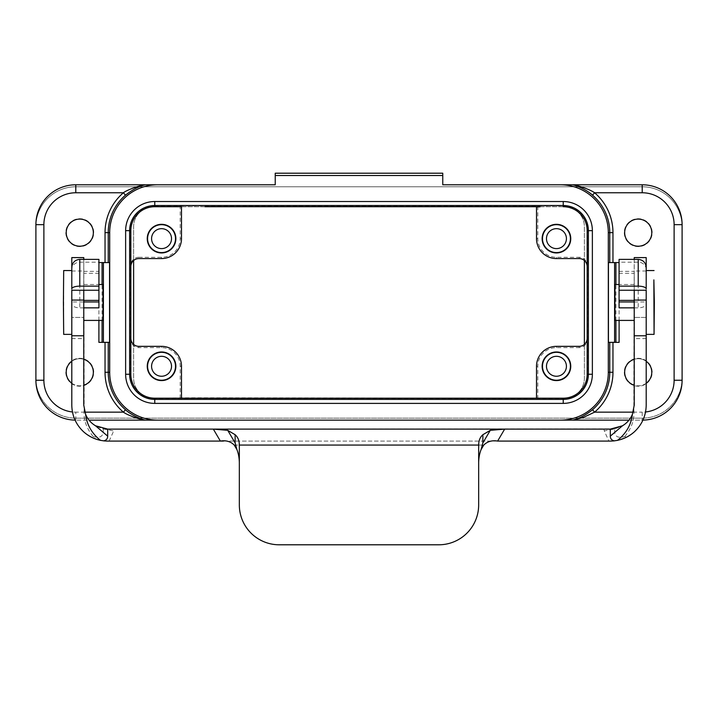 <?xml version="1.0" encoding="UTF-8"?>
<svg xmlns="http://www.w3.org/2000/svg" width="718" height="718" viewBox="0 0 718 718"><rect width="100%" height="100%" fill="white"/><g stroke="black" fill="none" stroke-linecap="round" stroke-linejoin="round"><path stroke-width="0.54" stroke-dasharray="3.59 2.69" d="M102.988 284.507L102.988 320.407M83.764 302.457L83.764 284.507L83.764 302.457M537.8 207.125L540.071 207.125L536.508 207.125L537.8 207.125L537.8 238.636A18.65 18.65 0 0 0 556.45 257.286L579.184 257.286L579.184 258.579M546.479 238.636A9.971 9.971 0 0 1 561.44 230.002A9.971 9.971 0 0 1 561.44 247.27A9.971 9.971 0 0 1 546.479 238.636M154.765 205.824A24.843 24.843 0 0 0 129.931 230.657L129.931 374.257A24.843 24.843 0 0 0 154.765 399.1L563.235 399.1A24.843 24.843 0 0 0 588.069 374.257L588.069 230.657A24.843 24.843 0 0 0 563.235 205.824L154.765 205.824L154.765 206.721L563.235 206.721A23.936 23.936 0 0 1 587.162 230.657L587.162 265.265A7.979 7.979 -90 0 0 579.184 257.286M536.508 398.194L563.235 398.194A23.936 23.936 0 0 0 587.162 374.257L588.069 374.257M154.765 399.1L154.765 398.194L191.67 397.79L537.8 398.194L537.8 366.279A18.65 18.65 0 0 1 556.45 347.629L579.184 347.629L579.184 346.336M584.371 344.425L584.371 378.251A19.942 19.942 0 0 1 564.429 398.194L153.571 398.194A19.942 19.942 0 0 1 133.629 378.251L133.629 344.425M133.629 260.499L133.629 226.673A19.942 19.942 0 0 1 153.571 206.721L564.429 206.721A19.942 19.942 0 0 1 584.371 226.673L584.371 260.499M153.571 398.194A19.942 19.942 0 0 1 133.629 378.251L133.629 226.673A19.942 19.942 0 0 1 153.571 206.721M564.429 206.721A19.942 19.942 0 0 1 584.371 226.673L584.371 378.251A19.942 19.942 0 0 1 564.429 398.194M35.9 378.251A39.885 39.885 0 0 0 75.785 418.136L642.215 418.136A39.885 39.885 0 0 0 682.1 378.251L682.1 226.673A39.885 39.885 0 0 0 642.215 186.779L75.785 186.779A39.885 39.885 0 0 0 35.9 226.673L35.9 380.244A39.885 39.885 0 0 0 75.785 420.129L89.014 420.129M35.954 380.235A39.885 39.885 0 0 0 75.785 418.136L642.215 418.136A39.885 39.885 0 0 0 682.046 380.235M682.1 380.244L682.1 378.251L682.1 380.244A39.885 39.885 0 0 1 642.215 420.129L75.785 420.129A39.885 39.885 0 0 1 75.058 420.12A39.885 39.885 0 0 0 75.785 420.129L75.785 412.15A31.915 31.915 0 0 1 72.446 411.979M35.954 224.68A39.885 39.885 0 0 1 75.785 186.779L642.215 186.779A39.885 39.885 0 0 1 682.046 224.68L682.1 226.673M35.9 224.68L35.9 226.673L35.9 224.68A39.885 39.885 0 0 1 75.785 184.786L275.236 184.786L275.236 173.209M624.265 372.265A13.965 13.965 0 0 0 645.204 384.354A13.965 13.965 0 0 0 645.204 360.176A13.965 13.965 0 0 0 624.265 372.265A13.965 13.965 0 0 0 645.204 384.354A13.965 13.965 0 0 0 645.204 360.176A13.965 13.965 0 0 0 624.265 372.265M65.814 372.265A13.965 13.965 0 0 0 86.761 384.354A13.965 13.965 0 0 0 86.761 360.176A13.965 13.965 0 0 0 65.814 372.265A13.965 13.965 0 0 0 86.761 384.354A13.965 13.965 0 0 0 86.761 360.176A13.965 13.965 0 0 0 65.814 372.265M624.265 232.65A13.965 13.965 0 0 0 645.204 244.739A13.965 13.965 0 0 0 645.204 220.561A13.965 13.965 0 0 0 624.265 232.65A13.965 13.965 0 0 0 645.204 244.739A13.965 13.965 0 0 0 645.204 220.561A13.965 13.965 0 0 0 624.265 232.65M65.814 232.65A13.965 13.965 0 0 0 86.761 244.739A13.965 13.965 0 0 0 86.761 220.561A13.965 13.965 0 0 0 65.814 232.65A13.965 13.965 0 0 0 86.761 244.739A13.965 13.965 0 0 0 86.761 220.561A13.965 13.965 0 0 0 65.814 232.65M682.1 224.68A39.885 39.885 0 0 0 642.215 184.786L442.764 184.786L442.764 173.209M66.218 232.65A13.561 13.561 0 0 0 86.555 244.398A13.561 13.561 0 0 0 86.555 220.911A13.561 13.561 0 0 0 66.218 232.65M651.782 232.65A13.561 13.561 0 0 1 631.445 244.398A13.561 13.561 0 0 1 631.445 220.911A13.561 13.561 0 0 1 651.782 232.65M66.218 372.265A13.561 13.561 0 0 0 86.555 384.013A13.561 13.561 0 0 0 86.555 360.517A13.561 13.561 0 0 0 66.218 372.265M651.782 372.265A13.561 13.561 0 0 0 631.445 360.517A13.561 13.561 0 0 0 631.445 384.013A13.561 13.561 0 0 0 651.782 372.265M587.162 266.558L587.162 374.257M154.765 398.194A23.936 23.936 0 0 1 130.838 374.257L129.931 374.257M154.765 206.721A23.936 23.936 0 0 0 130.838 230.657L130.838 266.558M537.8 206.721L205.007 206.721L537.8 206.721M181.492 206.721L180.2 206.721L180.2 238.636A18.65 18.65 0 0 1 161.55 257.286L138.816 257.286L138.816 258.579M587.162 338.357L587.162 339.65A7.979 7.979 -90 0 1 579.184 347.629M566.421 366.279A9.971 9.971 0 0 0 551.46 357.645A9.971 9.971 0 0 0 551.46 374.913A9.971 9.971 0 0 0 566.421 366.279M130.838 338.357L130.838 339.65A7.979 7.979 90 0 0 138.816 347.629L161.55 347.629A18.65 18.65 0 0 1 180.2 366.279L180.2 398.194L181.492 398.194M138.816 257.286A7.979 7.979 90 0 0 130.838 265.265L130.838 374.257M151.579 366.279A9.971 9.971 0 0 1 166.54 357.645A9.971 9.971 0 0 1 166.54 374.913A9.971 9.971 0 0 1 151.579 366.279M171.521 238.636A9.971 9.971 0 0 0 156.56 230.002A9.971 9.971 0 0 0 156.56 247.27A9.971 9.971 0 0 0 171.521 238.636M71.8 383.232A13.561 13.561 0 0 0 83.764 385.225M83.764 359.305A13.561 13.561 0 0 0 71.8 361.298M98.896 320.407L98.896 262.573L109.558 262.573M98.896 342.351L109.558 342.351M646.2 383.232A13.561 13.561 0 0 1 634.236 385.225M634.236 359.305A13.561 13.561 0 0 1 646.2 361.298M619.104 320.407L619.104 262.573L608.442 262.573M614.967 320.407L614.967 284.507M619.104 342.351L608.442 342.351M628.986 420.129L642.215 420.129A39.885 39.885 0 0 0 642.942 420.12A39.885 39.885 0 0 1 642.215 420.129L642.215 412.15A31.915 31.915 0 0 0 645.554 411.979M526.734 398.194L191.67 398.194M540.071 206.721L205.007 206.721M634.236 302.457L634.236 284.507L634.236 302.457M71.8 257.591L71.8 405.176C72.006 415.794 75.991 424.706 83.764 431.94A35.9 35.9 0 0 0 103.706 440.852M608.873 441.076L616.421 440.556L626.356 437.289L624.84 436.445C617.3 438.698 613.962 436.194 614.832 428.915L604.305 430.926L608.873 441.076L107.7 441.076L101.579 440.556C94.839 439.344 88.906 436.463 83.764 431.94L91.644 437.289L93.16 436.445C100.61 438.626 103.939 436.113 103.168 428.915L102.692 428.583C92.784 425.837 86.609 419.509 84.177 409.601L83.764 257.591M614.832 428.915L107.7 429.113L102.692 428.583M83.764 290.243L83.764 271.35L83.764 301.964L71.8 301.964L71.8 317.428L83.764 317.428L83.764 301.964M98.922 273.316L98.922 290.243L98.922 271.35L98.922 273.316L83.764 273.316M98.922 307.851L98.922 259.386M83.764 259.386L83.764 317.428L71.8 317.428L71.8 290.243M71.8 301.964L71.8 269.6A7.979 7.431 180 0 1 79.779 262.169L98.922 262.169M101.579 440.556L91.644 437.289M616.421 440.556C623.161 439.344 629.094 436.463 634.236 431.94L626.356 437.289M619.078 307.851L619.078 259.386M619.078 273.316L619.078 290.243L619.078 271.35L619.078 273.316L634.236 273.316L634.236 301.964L646.2 301.964L646.2 317.428L646.2 290.243M634.236 307.851L638.221 307.851A7.979 3.985 180 0 0 646.2 303.858L646.2 267.356M634.236 290.243L634.236 273.316M646.2 257.591L646.2 405.176C645.994 415.794 642.009 424.706 634.236 431.94A35.9 35.9 0 0 1 614.294 440.852M615.308 428.583C625.216 425.837 631.391 419.509 633.823 409.601L634.236 257.591M634.236 259.386L634.236 301.964M646.2 317.428L634.236 317.428L646.2 317.428M646.2 301.964L646.2 303.858M646.2 302.457L646.2 334.373L646.2 302.457M239.336 446.704L239.336 504.898A39.885 39.885 0 0 0 279.221 544.791L438.779 544.791A39.885 39.885 0 0 0 478.664 504.898L478.664 446.704M103.168 428.915L113.695 430.926L114.063 429.113M497.628 441.076L223.442 441.076M83.764 307.851L79.779 307.851A7.979 3.985 0 0 1 71.8 303.858M71.8 302.457L71.8 334.373L71.8 302.457M63.687 270.551L63.687 334.373M537.8 238.636L536.508 238.636M563.235 205.824L563.235 206.721M588.069 230.657L587.162 230.657M563.235 399.1L563.235 398.194M129.931 230.657L130.838 230.657M161.55 257.286L161.55 258.579M180.2 238.636L181.492 238.636M556.45 257.286L556.45 258.579M537.8 366.279L536.508 366.279M556.45 347.629L556.45 346.336M138.816 347.629L138.816 346.336M161.55 347.629L161.55 346.336M180.2 366.279L181.492 366.279M84.805 412.15L75.785 412.15M102.082 320.407L102.082 284.507M615.918 320.407L615.918 284.507M633.195 412.15L642.215 412.15M93.16 436.445C86.277 428.188 83.279 419.24 84.177 409.601M71.8 271L83.764 271M71.8 338.6L83.764 338.6M638.221 259.386L638.221 307.851M646.2 269.6A7.979 7.431 180 0 0 638.221 262.169L619.078 262.169M646.2 338.6L634.236 338.6M646.2 271L634.236 271M624.84 436.445C631.723 428.188 634.721 419.24 633.823 409.601M603.937 429.113L604.305 430.926M109.127 441.076L113.695 430.926M234.248 445.07L483.752 445.07M79.779 259.386L79.779 307.851M83.925 284.507L98.922 284.507M634.075 284.507L619.078 284.507M83.764 271.35L98.922 271.35M619.078 271.35L634.236 271.35"/><path stroke-width="1.08" d="M275.236 173.209L275.236 175.515L442.764 175.515L442.764 173.209L275.236 173.209M83.925 320.407L102.988 320.407L102.988 284.507L98.922 284.507M130.838 266.558L130.838 230.657L125.632 230.657A29.133 29.133 0 0 1 154.765 201.525L154.765 205.51A25.148 25.148 0 0 0 129.626 230.657L129.626 374.257L130.838 374.257L130.838 266.558A7.979 7.979 90 0 1 138.816 258.579L161.55 258.579A19.942 19.942 0 0 0 181.492 238.636L181.492 206.721L154.765 206.721L154.765 205.51L563.235 205.51A25.148 25.148 0 0 1 588.374 230.657L588.374 374.257L587.162 374.257L587.162 266.558A7.979 7.979 -90 0 0 579.184 258.579L556.45 258.579A19.942 19.942 0 0 1 536.508 238.636L536.508 207.125M570.756 238.636A14.306 14.306 0 0 1 549.297 251.031A14.306 14.306 0 0 1 549.297 226.242A14.306 14.306 0 0 1 570.756 238.636M587.162 266.558L587.162 230.657A23.936 23.936 0 0 0 563.235 206.721L564.429 206.721M587.162 338.357A7.979 7.979 -90 0 1 579.184 346.336L556.45 346.336A19.942 19.942 0 0 0 536.508 366.279L536.508 398.194L153.571 398.194M564.429 398.194L154.765 398.194L154.765 399.405L563.235 399.405L563.235 398.194L536.508 398.194M133.629 344.425L133.629 260.499M153.571 206.721L181.492 206.721M584.371 260.499L584.371 344.425M609.77 262.573L609.77 232.65A49.336 49.336 0 0 0 592.538 195.188C587.162 190.144 577.236 185.729 572.731 184.786L642.215 184.786A39.885 39.885 0 0 1 682.1 224.671L682.1 380.244L674.121 380.244L674.121 224.671A31.915 31.915 0 0 0 642.215 192.765L594.612 192.765A52.531 52.531 0 0 1 612.966 232.65L612.966 262.573M105.034 262.573L105.034 232.65A52.531 52.531 0 0 1 123.388 192.765C127.589 189.516 141.527 184.948 144.821 184.786L75.785 184.786A39.885 39.885 0 0 0 35.9 224.671L35.9 380.244L43.879 380.244L43.879 224.671A31.915 31.915 0 0 1 75.785 192.765L123.388 192.765L125.462 195.188C132.399 189.687 139.005 186.222 145.269 184.786L157.565 184.786A47.864 47.864 0 0 0 109.692 232.65L109.692 372.265A47.864 47.864 0 0 0 157.565 420.129L560.435 420.129A47.864 47.864 0 0 0 608.308 372.265L609.77 372.265A49.336 49.336 0 0 1 592.538 409.727C585.574 415.237 578.977 418.711 572.731 420.129L628.986 420.129M147.585 238.636A13.965 13.965 0 0 1 168.533 226.547A13.965 13.965 0 0 1 168.533 250.726A13.965 13.965 0 0 1 147.585 238.636M147.244 238.636A14.306 14.306 0 0 0 168.703 251.031A14.306 14.306 0 0 0 168.703 226.242A14.306 14.306 0 0 0 147.244 238.636M151.579 238.636A9.971 9.971 0 0 1 161.55 228.665A9.971 9.971 0 0 1 171.521 238.636A9.971 9.971 0 0 1 161.55 248.607A9.971 9.971 0 0 1 151.579 238.636M151.579 366.279A9.971 9.971 0 0 1 166.54 357.645A9.971 9.971 0 0 1 166.54 374.913A9.971 9.971 0 0 1 151.579 366.279M147.585 366.279A13.965 13.965 0 0 0 168.533 378.368A13.965 13.965 0 0 0 168.533 354.189A13.965 13.965 0 0 0 147.585 366.279M147.244 366.279A14.306 14.306 0 0 1 168.703 353.884A14.306 14.306 0 0 1 168.703 378.673A14.306 14.306 0 0 1 147.244 366.279M546.479 238.636A9.971 9.971 0 0 1 561.44 230.002A9.971 9.971 0 0 1 561.44 247.27A9.971 9.971 0 0 1 546.479 238.636M570.415 238.636A13.965 13.965 0 0 0 549.467 226.547A13.965 13.965 0 0 0 549.467 250.726A13.965 13.965 0 0 0 570.415 238.636M546.479 366.279A9.971 9.971 0 0 1 556.45 356.308A9.971 9.971 0 0 1 566.421 366.279A9.971 9.971 0 0 1 556.45 376.25A9.971 9.971 0 0 1 546.479 366.279M570.415 366.279A13.965 13.965 0 0 1 549.467 378.368A13.965 13.965 0 0 1 549.467 354.189A13.965 13.965 0 0 1 570.415 366.279M570.756 366.279A14.306 14.306 0 0 0 549.297 353.884A14.306 14.306 0 0 0 549.297 378.673A14.306 14.306 0 0 0 570.756 366.279M587.162 374.257A23.936 23.936 0 0 1 563.235 398.194M130.838 338.357A7.979 7.979 90 0 0 138.816 346.336L161.55 346.336A19.942 19.942 0 0 1 181.492 366.279L181.492 398.194M130.838 374.257A23.936 23.936 0 0 0 154.765 398.194M130.838 230.657A23.936 23.936 0 0 1 154.765 206.721M536.508 206.721L205.007 206.721L536.508 206.721M66.218 232.65A13.561 13.561 0 0 1 86.555 220.911A13.561 13.561 0 0 1 86.555 244.398A13.561 13.561 0 0 1 66.218 232.65M71.8 361.298A13.561 13.561 0 0 0 71.8 383.232M83.764 385.225A13.561 13.561 0 0 0 83.764 359.305M89.014 420.129L144.821 420.129C141.374 419.913 127.849 415.498 123.388 412.15L125.462 409.727C130.847 414.771 140.755 419.186 145.269 420.129L157.565 420.129M103.41 342.351L109.558 342.351L109.558 262.573L103.41 262.573L103.41 342.351L98.896 342.351L98.896 320.407M102.082 284.507L102.082 262.573L103.41 262.573M102.082 262.573L98.922 262.573M144.821 420.129L145.269 420.129M646.2 361.298A13.561 13.561 0 0 1 646.2 383.232M634.236 385.225A13.561 13.561 0 0 1 634.236 359.305M573.179 184.786L573.179 184.786C576.644 185.011 590.133 189.417 594.612 192.765L592.538 195.188M560.435 420.129L572.731 420.129M619.078 284.507L614.967 284.507L614.967 320.407L634.075 320.407M615.918 284.507L615.918 262.573L614.59 262.573L614.59 342.351L619.104 342.351L619.104 320.407M614.59 342.351L608.442 342.351L608.442 262.573L614.59 262.573M442.764 175.515L442.764 184.786L560.435 184.786A47.864 47.864 0 0 1 608.308 232.65L608.308 372.265M560.435 184.786L572.731 184.786M642.942 420.12A39.885 39.885 0 0 0 682.1 380.244A39.885 39.885 0 0 1 642.942 420.12M592.538 409.727L594.612 412.15L583.411 417.418L573.179 420.129M651.782 232.65A13.561 13.561 0 0 0 631.445 220.911A13.561 13.561 0 0 0 631.445 244.398A13.561 13.561 0 0 0 651.782 232.65M615.918 262.573L619.078 262.573M75.058 420.12A39.885 39.885 0 0 1 35.9 380.244A39.885 39.885 0 0 0 75.058 420.12M144.821 184.786L145.269 184.786M157.565 184.786L275.236 184.786L275.236 175.515M191.67 398.194L526.734 398.194M540.071 206.721L205.007 206.721M83.764 335.773L71.8 335.773L71.8 290.243L83.764 290.243L83.764 405.176L85.639 414.466C87.731 419.303 91.024 423.073 95.521 425.783L107.7 436.158L107.7 429.113L504.664 429.113L497.628 441.076C492.01 440.143 487.378 441.48 483.752 445.07L481.069 449.63A24.421 14.36 90 0 0 478.664 463.164M95.521 425.783L107.7 429.113M85.639 414.466C86.869 424.832 91.823 433.466 100.493 440.349L103.706 440.852C106.282 440.322 107.61 438.761 107.7 436.158M100.493 440.349C94.175 439.012 88.601 436.212 83.764 431.94C75.991 424.706 72.006 415.794 71.8 405.176L71.8 335.773M83.764 290.243L98.922 290.243L98.922 307.851L83.764 307.851M79.779 259.386C74.941 259.862 72.285 262.528 71.8 267.356L71.8 288.878A7.979 2.728 0 0 1 79.779 286.15L79.779 259.386L98.922 259.386L98.922 290.243M83.764 301.964L98.922 301.964M71.8 267.356L71.8 257.591L83.764 257.591L83.764 259.386M71.8 288.878L71.8 269.6M646.2 335.773L646.2 290.243L634.236 290.243L634.236 335.773L646.2 335.773L646.2 405.176C645.994 415.794 642.009 424.706 634.236 431.94C629.399 436.212 623.825 439.012 617.507 440.349L614.294 440.852C611.718 440.322 610.39 438.761 610.3 436.158L610.3 429.113L504.664 429.113L490.268 430.342L482.873 442.925L481.069 449.63M638.221 259.386C643.059 259.862 645.715 262.528 646.2 267.356L646.2 288.878A7.979 2.728 180 0 0 638.221 286.15L638.221 259.386L619.078 259.386L619.078 307.851L634.236 307.851M638.221 286.15L619.078 286.15M634.236 290.243L619.078 290.243M646.2 288.878L646.2 257.591L634.236 257.591L634.236 259.386M634.236 301.964L619.078 301.964M634.236 335.773L634.236 405.176L632.361 414.466C630.269 419.303 626.976 423.073 622.479 425.783L610.3 436.158M497.628 441.076L610.3 441.076A35.9 35.9 0 0 0 614.294 440.852M223.442 441.076L220.372 441.076L213.336 429.113L227.732 430.342L235.127 434.704C237.945 437.19 239.336 440.646 239.3 445.07A24.421 14.36 -90 0 1 239.336 446.704L239.336 504.898A39.885 39.885 0 0 0 279.221 544.791L438.779 544.791A39.885 39.885 0 0 0 478.664 504.898L478.664 446.704A24.421 14.36 90 0 1 478.7 445.07C478.664 440.646 480.055 437.19 482.873 434.704L490.268 430.342M622.479 425.783L610.3 429.113M239.336 463.164A24.421 14.36 -90 0 0 236.931 449.63L234.248 445.07C230.604 441.471 225.982 440.143 220.372 441.076L107.7 441.076A35.9 35.9 0 0 1 103.706 440.852M227.732 430.342L235.127 442.925L236.931 449.63M79.779 286.15L98.922 286.15M71.8 334.373L63.687 334.373L63.408 302.457L63.687 270.551L71.8 270.551M654.34 302.457L653.865 279.894L654.062 334.373L654.34 302.457M154.765 201.525L563.235 201.525L563.235 206.721M563.235 201.525A29.133 29.133 0 0 1 592.368 230.657L587.162 230.657M563.235 403.39L563.235 399.405A25.148 25.148 0 0 0 588.374 374.257L592.368 374.257A29.133 29.133 0 0 1 563.235 403.39L154.765 403.39L154.765 399.405A25.148 25.148 0 0 1 129.626 374.257L125.632 374.257L125.632 230.657M592.368 230.657L592.368 374.257M154.765 403.39A29.133 29.133 0 0 1 125.632 374.257M105.034 342.351L105.034 372.265A52.531 52.531 0 0 0 123.388 412.15L84.805 412.15M108.23 262.573L108.23 232.65A49.336 49.336 0 0 1 125.462 195.188M105.034 232.65L109.692 232.65M72.446 411.979A31.915 31.915 0 0 1 43.879 380.244M109.692 372.265L108.23 372.265L108.23 342.351M102.082 342.351L102.082 320.407M105.034 372.265L108.23 372.265A49.336 49.336 0 0 0 125.462 409.727M674.121 224.671L682.1 224.671A39.885 39.885 0 0 0 642.215 184.786L642.215 192.765M608.308 232.65L612.966 232.65M615.918 342.351L615.918 320.407M612.966 342.351L612.966 372.265L609.77 372.265L609.77 342.351M645.554 411.979A31.915 31.915 0 0 0 674.121 380.244M612.966 372.265A52.531 52.531 0 0 1 594.612 412.15L633.195 412.15M75.785 192.765L75.785 184.786A39.885 39.885 0 0 0 35.9 224.671L43.879 224.671M83.764 300.375L98.922 300.375M646.2 300.07L634.236 300.07M634.236 300.375L619.078 300.375M632.361 414.466C631.131 424.832 626.177 433.466 617.507 440.349M235.127 442.925L235.127 434.704M239.3 445.07L478.7 445.07M482.873 442.925L482.873 434.704M71.8 300.07L83.764 300.07M654.062 270.551L646.2 270.551M654.062 334.373L646.2 334.373"/></g></svg>
